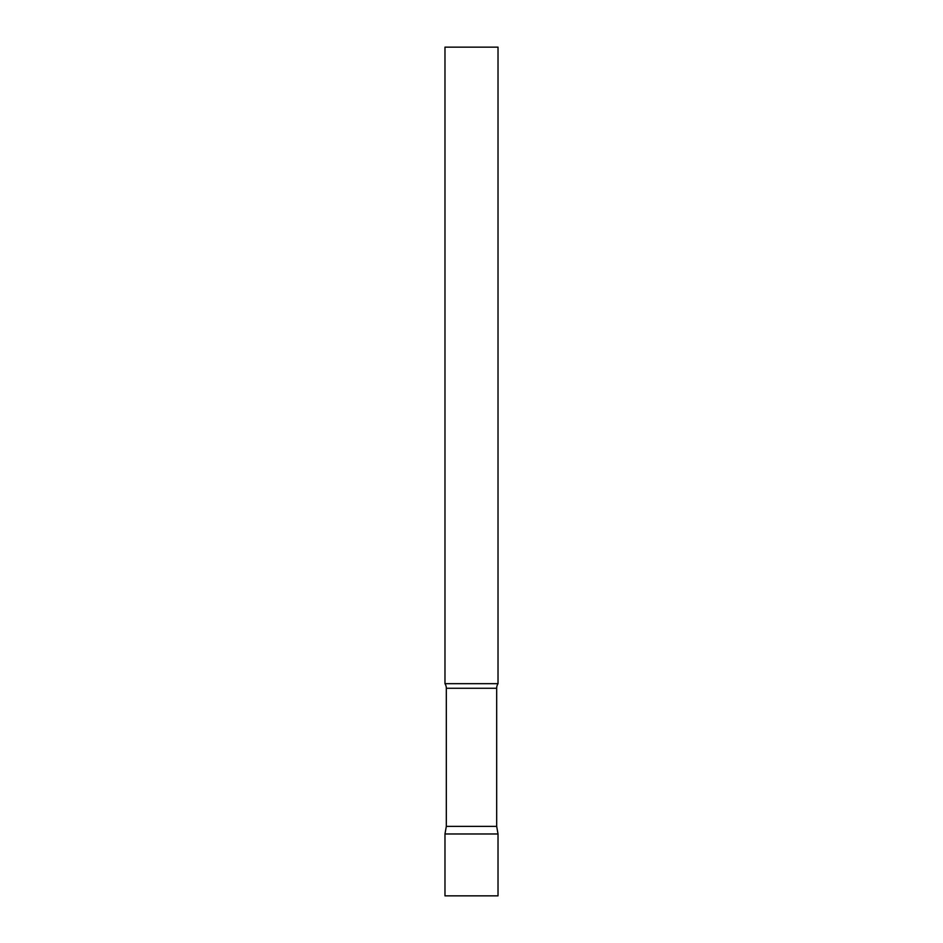 <?xml version="1.0" encoding="UTF-8"?>
<svg xmlns="http://www.w3.org/2000/svg" width="943" height="943" viewBox="0 0 943 943"><rect width="100%" height="100%" fill="white"/><g stroke="black" fill="none" stroke-linecap="round" stroke-linejoin="round"><path stroke-width="1.41" d="M498.022 833.977L444.978 833.977L498.022 833.977L498.022 895.85L444.978 895.85L444.978 833.977L446.322 826.363L496.678 826.363L498.022 833.977M496.678 826.363L496.678 688.26A8.487 8.487 0 0 1 498.022 683.675L498.022 47.15L444.978 47.15L444.978 683.675A8.487 8.487 0 0 1 446.322 688.26L496.678 688.26M446.322 826.363L446.322 688.26M444.978 683.675L498.022 683.675"/></g></svg>
